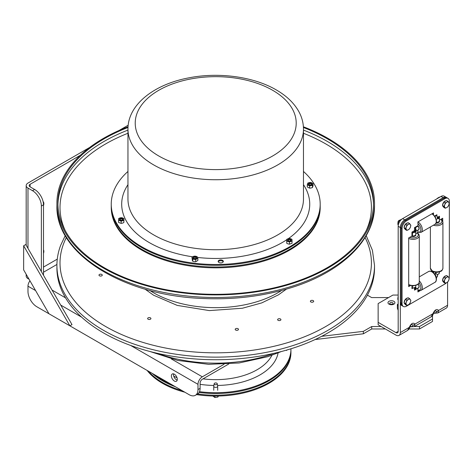 <?xml version="1.0" encoding="UTF-8"?>
<svg xmlns="http://www.w3.org/2000/svg" width="473" height="473" viewBox="0 0 473 473"><rect width="100%" height="100%" fill="white"/><g stroke="black" fill="none" stroke-linecap="round" stroke-linejoin="round"><path stroke-width="0.71" d="M174.348 381.031A4.18 2.412 60 0 1 171.616 377.348A4.18 2.412 60 0 1 172.255 373.995A4.18 2.412 60 0 1 176.435 376.413A4.18 2.412 60 0 1 176.435 381.238A4.18 2.412 60 0 1 174.348 381.031M173.603 373.883A4.18 2.412 -120 0 0 176.459 379.807A4.18 2.412 -120 0 0 177.204 380.126M43.486 249.839A4.695 2.714 -60 0 1 43.486 253.339M43.102 201.61A4.695 2.714 -60 0 1 43.486 205.572M89.657 147.458L27.978 183.069A6.137 3.542 0 0 0 26.181 185.57A6.137 3.542 0 0 0 27.978 188.077L32.507 190.69A12.535 7.237 60 0 1 41.37 206.045L41.37 271.567M41.37 206.045L43.486 204.821A12.535 7.237 -120 0 0 34.624 189.466L30.095 186.853A3.145 1.815 180 0 1 29.172 185.57A3.145 1.815 180 0 1 30.095 184.287L80.363 155.268M43.486 204.821L43.486 275.233M171.315 358.918L202.326 376.821A6.137 3.542 120 0 0 197.986 384.33L197.986 389.557A12.535 7.237 60 0 1 195.39 395.298A12.535 7.237 60 0 1 189.117 394.677L36.847 306.764A12.535 7.237 60 0 1 27.978 291.409L27.978 286.183A6.137 3.542 -60 0 1 29.965 280.826M195.39 395.298L197.507 394.08A12.535 7.237 -120 0 0 200.103 388.339L200.103 383.112A3.145 1.815 -60 0 1 202.326 379.263L228.749 364.003M29.03 279.212L27.978 278.603A6.137 3.542 180 0 1 26.181 276.102L26.181 274.281M128.177 125.221L119.137 130.436M202.326 376.821L224.048 364.275M69.868 325.82L48.973 313.759L23.65 269.894L23.65 245.765L69.868 325.82L71.991 324.596L25.767 244.541L23.65 245.765M367.42 295.146L371.618 297.576L388.581 297.564M315.107 339.549L363.359 333.796L371.713 328.971L385.359 328.971M381.126 326.53L371.713 326.53L363.359 331.354L363.359 333.796M363.359 331.354L321.699 336.321M371.713 326.53L371.713 328.971M408.956 328.971L419.486 328.971L432.499 321.457L432.499 319.015L419.486 326.53L419.486 328.971M419.486 326.53L414.372 326.53M432.499 315.485L432.499 319.015M268.906 380.8A75.219 43.427 0 0 0 290.936 350.091A75.219 43.427 180 0 1 215.718 393.524A75.219 43.427 180 0 1 199.121 392.454A75.219 43.427 0 0 0 268.906 380.8M152.205 373.363A75.219 43.427 0 0 0 175.406 386.76A75.219 43.427 180 0 1 152.205 373.363M199.505 391.685A75.219 43.427 0 0 0 268.906 379.985A75.219 43.427 0 0 0 290.936 349.275A75.219 43.427 0 0 0 290.93 348.79M155.31 375.16A75.219 43.427 0 0 0 170.889 384.153M398.183 295.063L392.915 295.063L378.14 303.589L378.14 324.803L395.942 335.079A6.173 3.565 -120 0 0 399.029 335.387A6.173 3.565 -120 0 0 400.306 332.56L400.306 227.525A6.267 3.618 -60 0 1 404.734 219.844L443.154 197.667A6.267 3.618 -60 0 1 446.287 197.359A6.267 3.618 120 0 0 443.154 197.667L404.734 219.844A6.267 3.618 120 0 0 400.306 227.525L400.306 302.59A6.267 3.618 120 0 0 401.601 305.463L402.488 305.972A6.267 3.618 -60 0 1 401.187 303.098A6.267 3.618 120 0 0 402.488 305.972L403.368 306.48A6.267 3.618 -60 0 1 402.068 303.613L402.068 228.542A6.267 3.618 -60 0 1 406.502 220.867L444.916 198.69A6.267 3.618 -60 0 1 448.049 198.376A6.267 3.618 -60 0 1 449.35 201.25L449.35 276.315A6.267 3.618 -60 0 1 449.137 278.006M378.14 322.355L395.942 332.631A3.175 1.833 -120 0 0 397.527 332.791A3.175 1.833 -120 0 0 398.183 331.337L398.183 226.301L401.187 228.033L401.187 303.098L401.187 228.033A6.267 3.618 -60 0 1 405.621 220.359A6.267 3.618 120 0 0 401.187 228.033L402.068 228.542M409.884 326.896L414.236 326.601L414.998 324.076A2.087 1.644 145.2 0 1 413.03 325.028C412.953 326.151 411.989 326.707 410.138 326.695A2.087 0.449 98.9 0 0 410.31 326.955A2.087 0.449 98.9 0 0 410.316 326.955M400.306 332.56L409.251 327.393L407.454 330.521C408.702 329.586 409.458 328.516 409.724 327.292A2.087 0.449 -158.9 0 1 409.724 327.292A2.087 0.449 -158.9 0 1 409.251 327.393C411.167 323.343 413.083 322.243 414.998 324.076L432.896 313.747L431.092 316.869C432.352 315.923 433.108 314.847 433.363 313.646A2.087 0.449 -158.9 0 1 432.896 313.747C434.805 309.697 436.721 308.591 438.637 310.43A2.087 1.644 145.2 0 1 436.668 311.376C436.591 312.499 435.627 313.055 433.776 313.043A2.087 0.449 98.9 0 0 433.948 313.309A2.087 0.449 98.9 0 0 433.96 313.309L437.88 312.955L438.637 310.43L447.582 305.262A6.173 3.565 60 0 1 446.305 308.089L437.868 312.96M409.724 327.292C410.706 325.323 411.362 324.377 411.681 324.46L413.03 325.028M447.582 282.056L447.582 305.262M433.369 313.634A2.087 0.449 -158.9 0 1 433.363 313.646C434.279 311.731 434.929 310.785 435.331 310.808L436.668 311.376M448.049 198.376L447.168 197.868A6.267 3.618 120 0 0 444.035 198.181A6.267 3.618 -60 0 1 447.168 197.868L444.165 196.135A6.267 3.618 120 0 0 441.031 196.443L402.618 218.627A6.267 3.618 120 0 0 398.183 226.301M398.183 304.24A5.262 3.039 -0 0 0 398.171 305.836A5.262 3.039 -0 0 0 398.183 305.86L397.385 304.523L398.183 303.837M397.385 304.523L397.385 308.272L398.183 310.371M431.743 271.449L433.02 271.549L432.629 271.928L433.51 272.619M434.113 271.94L433.51 272.288M441.031 196.443L444.035 198.181L405.621 220.359L444.035 198.181L444.916 198.69M441.847 219.803L441.847 218.751L441.847 219.803M432.629 213.926L432.629 213.429L432.629 213.926M408.69 285.597L409.382 285.201L408.69 285.597M417.907 290.925L418.463 290.599L417.907 290.925M414.975 228.092L415.223 228.435A2.501 1.443 60 0 1 415.732 230.493L415.3 231.066L415.755 231.327L418.404 229.801A2.749 1.59 -120 0 0 418.073 226.129L417.907 221.926L433.51 212.915L433.51 214.618M410.475 285.586L408.69 286.62L408.69 237.895L412.415 235.932A2.749 1.59 -0 0 0 415.755 234.383L415.755 231.327L417.919 230.079M414.975 289.535L414.514 290.132L415.223 289.352L415.223 287.584L416.086 287.844L415.649 287.105L415.3 287.288L415.732 287.88A2.501 1.443 60 0 1 415.223 289.352L415.525 289.47A2.749 1.59 -120 0 0 415.536 289.458L418.404 287.809A2.749 1.59 -120 0 0 418.144 284.232M420.03 290.718L417.907 291.942L417.919 288.087M439.393 272.809L439.399 272.755A2.749 1.59 180 0 1 439.399 272.761A2.749 1.59 180 0 1 438.27 274.044L437.413 274.541L437.413 275.534A2.749 1.59 60 0 1 436.869 277.148L436.337 277.456M438.27 274.044L437.401 274.535L437.413 275.534M439.47 271.857L439.399 272.685M437.413 274.541L436.053 273.755L436.053 272.253M439.399 220.176L439.47 216.202L439.334 216.965L439.47 216.202L437.478 217.355M439.334 216.965L439.399 217.414L439.145 217.208A2.501 1.443 180 0 1 438.122 218.384L438.27 218.709A2.749 1.59 -0 0 0 439.399 217.426A2.749 1.59 -0 0 0 439.399 217.414L439.322 216.829M439.18 216.9L437.501 218M437.478 218.154A1.005 0.579 120 0 0 437.614 218.094L438.122 218.384L437.401 218.307L437.413 218.697L438.27 218.709M437.43 217.994L437.413 218.697L436.337 219.448M437.436 217.775A2.501 1.443 -120 0 0 436.904 215.913L436.851 215.942A2.749 1.59 60 0 1 437.413 218.213M436.768 215.475L436.904 214.724L436.62 215.422L434.989 216.362M412.415 235.932L412.562 232.273L411.953 232.089L412.982 232.663L414.514 231.427A1.005 0.579 120 0 0 415.223 230.203L415.525 228.258L415.128 227.832L418.073 226.129M417.907 225.692L414.514 227.655L414.514 230.203L416.086 230.522A2.749 1.59 -120 0 0 415.525 228.258M412.982 232.663A2.749 1.59 -0 0 0 415.223 232.012L416.086 230.522M415.223 232.012L415.022 231.723A2.501 1.443 180 0 1 412.982 232.314L412.562 232.273M415.3 231.066L415.022 231.723L414.159 230.818L411.953 232.089L411.953 236.009M446.411 282.83A6.267 3.618 -60 0 1 444.916 283.989L406.502 306.167A6.267 3.618 -60 0 1 403.368 306.48M439.47 220.122L442.728 218.242L442.728 221.098M411.953 285.863L411.953 288.654L412.905 288.104M415.046 287.478L412.545 288.158L412.982 287.998L412.415 288.057L412.415 285.905M415.3 287.288L415.223 287.348A2.749 1.59 180 0 1 412.982 287.998M415.755 285.526L415.649 287.105L415.223 287.348M415.525 289.47L415.536 289.458A2.749 1.59 -120 0 0 416.086 287.844M436.372 222.31A2.749 1.59 -0 0 0 439.399 220.731L439.399 217.409M435.592 272.217L435.592 273.489L436.053 273.755L434.989 274.37M415.755 233.822L417.907 232.568L417.907 230.168M431.743 271.266L432.115 271.059M419.108 228.033A1.833 1.058 60 0 1 418.966 228.353M418.179 229.931A2.832 1.638 -120 0 0 419.149 228.506A2.832 1.638 -120 0 0 417.907 225.656M418.942 286.13L419.108 286.035A1.833 1.058 60 0 1 418.966 286.36M418.179 287.939A2.832 1.638 -120 0 0 419.149 286.514A2.832 1.638 -120 0 0 419.119 286.094A2.832 1.638 -120 0 0 418.28 284.107M414.815 235.578A1.833 1.058 180 0 1 414.839 235.743A1.833 1.058 180 0 1 414.579 236.287L414.573 235.684M411.457 236.293A2.832 1.638 -0 0 0 415.01 236.086A2.832 1.638 -0 0 0 415.749 234.513M438.453 221.932A1.833 1.058 180 0 1 438.477 222.097A1.833 1.058 180 0 1 438.217 222.641L438.217 222.038M436.171 222.889A2.832 1.638 -0 0 0 438.648 222.434A2.832 1.638 -0 0 0 439.387 220.861M397.959 222.848A1.975 1.141 -60 0 1 397.947 222.665A1.975 1.141 -60 0 1 397.947 222.659A1.975 1.141 -60 0 1 399.342 220.241A1.975 1.141 -60 0 1 399.46 220.176M399.194 220.335A1.573 0.905 120 0 0 399.058 220.406A1.573 0.905 120 0 0 397.947 222.328A1.573 0.905 120 0 0 397.953 222.476M397.947 222.328A1.573 0.905 120 0 0 397.947 222.334L397.947 222.659M406.348 226.886L406.804 225.036L408.359 224.379A3.293 1.898 120 0 0 406.348 226.886A3.293 1.898 120 0 0 406.354 229.571L405.467 228.5L406.348 226.886M409.494 223.475L410.375 224.551A3.293 1.898 120 0 0 408.359 224.379L409.494 223.475L408.075 222.659L405.385 224.214L406.804 225.036M410.842 225.379L410.381 227.229A3.293 1.898 120 0 0 410.375 224.551L410.842 225.379M408.37 229.742L406.821 230.404L406.354 229.571A3.293 1.898 120 0 0 408.37 229.742A3.293 1.898 120 0 0 410.381 227.229L409.506 228.843L408.37 229.742M405.467 228.5L404.048 227.679L405.396 229.582L406.821 230.404M404.048 227.679L405.385 224.214M404.179 227.347A3.293 1.898 -60 0 1 404.179 227.336A3.293 1.898 -60 0 1 405.343 224.326M405.479 224.161A3.293 1.898 -60 0 1 407.513 222.984M404.858 228.837L404.876 228.843A3.293 1.898 -60 0 1 404.858 228.837A3.293 1.898 -60 0 1 404.249 227.968M397.959 297.913A1.975 1.141 -60 0 1 397.947 297.724A1.975 1.141 -60 0 1 398.183 296.683M397.947 297.724L397.947 297.393A1.573 0.905 120 0 0 397.953 297.547M398.183 296.465A1.573 0.905 120 0 0 397.947 297.393M406.348 301.945L406.815 300.095L408.365 299.439A3.293 1.898 120 0 0 406.348 301.945A3.293 1.898 120 0 0 406.348 304.636L405.467 303.56L406.348 301.945M409.5 298.546L410.381 299.622A3.293 1.898 120 0 0 408.365 299.439L409.5 298.546L408.081 297.724L405.391 299.273L406.815 300.095M410.842 300.456L410.381 302.306A3.293 1.898 120 0 0 410.381 299.622L410.842 300.456M408.365 304.813L406.815 305.469L406.348 304.636A3.293 1.898 120 0 0 408.365 304.813A3.293 1.898 120 0 0 410.381 302.306L409.5 303.92L408.365 304.813M405.467 303.56L404.048 302.738L405.391 304.647L406.815 305.469M404.048 302.738L405.391 299.273M404.179 302.407A3.293 1.898 -60 0 1 404.179 302.395A3.293 1.898 -60 0 1 405.349 299.385M405.491 299.22A3.293 1.898 -60 0 1 407.519 298.049M404.858 303.903L404.876 303.908A3.293 1.898 -60 0 1 404.858 303.903A3.293 1.898 -60 0 1 404.249 303.022M436.975 198.784A1.975 1.141 -60 0 1 437.756 198.063A1.975 1.141 -60 0 1 437.874 197.998M437.608 198.157A1.573 0.905 120 0 0 437.472 198.222A1.573 0.905 120 0 0 436.786 198.897M444.756 204.72L445.217 202.864L446.766 202.202A3.293 1.898 120 0 0 444.756 204.72A3.293 1.898 120 0 0 444.768 207.399L443.887 206.329L444.756 204.72M447.901 201.297L448.788 202.367A3.293 1.898 120 0 0 446.766 202.202L447.901 201.297L446.482 200.475L443.792 202.048L445.217 202.864M449.255 203.195L448.8 205.046A3.293 1.898 120 0 0 448.788 202.367L449.255 203.195M446.79 207.558L445.241 208.226L444.768 207.399A3.293 1.898 120 0 0 446.79 207.558A3.293 1.898 120 0 0 448.8 205.046L447.925 206.654L446.79 207.558M443.887 206.329L442.462 205.507L443.822 207.405L445.241 208.226M442.462 205.507L443.792 202.048M442.592 205.176A3.293 1.898 -60 0 1 442.592 205.164A3.293 1.898 -60 0 1 443.751 202.154M443.887 201.989A3.293 1.898 -60 0 1 445.921 200.8M443.272 206.654L443.296 206.666A3.293 1.898 -60 0 1 443.272 206.654A3.293 1.898 -60 0 1 442.669 205.796M444.762 279.768L445.229 277.917L446.778 277.261A3.293 1.898 120 0 0 444.762 279.768A3.293 1.898 120 0 0 444.762 282.452L443.887 281.382L444.762 279.768M447.913 276.368L448.794 277.444A3.293 1.898 120 0 0 446.778 277.261L447.913 276.368L446.494 275.546L443.804 277.095L445.229 277.917M449.255 278.278L448.794 280.128A3.293 1.898 120 0 0 448.794 277.444L449.255 278.278M446.778 282.635L445.229 283.292L444.762 282.452A3.293 1.898 120 0 0 446.778 282.635A3.293 1.898 120 0 0 448.794 280.128L447.913 281.737L446.778 282.635M443.887 281.382L442.462 280.56L443.804 282.47L445.229 283.292M442.462 280.56L443.804 277.095M442.592 280.229A3.293 1.898 -60 0 1 442.592 280.217A3.293 1.898 -60 0 1 443.763 277.208M443.905 277.042A3.293 1.898 -60 0 1 445.933 275.871M443.272 281.725L443.29 281.731A3.293 1.898 -60 0 1 443.272 281.725A3.293 1.898 -60 0 1 442.663 280.844M440.268 196.886L438.613 197.478L437.336 198.577M398.183 297.227L397.716 299.084L398.183 299.923M398.183 299.35L397.716 299.084M401.914 219.094L399.064 220.554L397.716 224.019L398.307 225.024M400.016 221.104L399.064 220.554M398.443 224.433L397.716 224.019M303.471 171.451A104.474 60.319 180 0 1 320.191 204.176L320.191 206.695A104.474 60.319 180 0 1 215.718 267.014A104.474 60.319 180 0 1 111.244 206.695L111.244 207.517A104.474 60.319 180 0 0 215.718 267.83A104.474 60.319 180 0 0 320.191 207.517L320.191 206.695A104.474 60.319 180 0 1 247.828 264.094A104.474 60.319 180 0 1 111.244 206.695L111.244 204.992A104.474 60.319 180 0 0 247.828 262.391A104.474 60.319 180 0 0 320.191 204.992A104.474 60.319 180 0 1 293.236 245.428A104.474 60.319 180 0 1 178.191 261.285A104.474 60.319 180 0 1 111.244 204.992L111.244 204.176A104.474 60.319 180 0 1 127.958 171.451M303.435 127.485A157.799 91.106 180 0 1 365.871 175.211A157.799 91.106 180 0 1 373.51 203.213A157.799 91.106 180 0 1 215.718 294.318A157.799 91.106 180 0 1 57.919 203.213A157.799 91.106 180 0 1 127.994 127.485M303.394 126.776A158.798 91.685 180 0 1 366.823 175.034A158.798 91.685 180 0 1 374.515 203.213A158.798 91.685 180 0 1 215.718 294.898A158.798 91.685 180 0 1 56.914 203.213A158.798 91.685 180 0 1 128.035 126.776M310.513 184.902A1.141 0.662 180 0 1 309.182 184.618A1.141 0.662 180 0 1 309.354 183.808A1.141 0.662 180 0 1 310.968 183.808A1.141 0.662 180 0 1 310.513 184.902M289.713 240.934A1.141 0.662 180 0 1 288.382 240.651A1.141 0.662 180 0 1 288.548 239.841A1.141 0.662 180 0 1 290.168 239.841A1.141 0.662 180 0 1 289.713 240.934M121.62 220.134A1.141 0.662 180 0 1 120.296 219.85A1.141 0.662 180 0 1 120.461 219.04A1.141 0.662 180 0 1 122.081 219.04A1.141 0.662 180 0 1 121.62 220.134M195.266 258.548A1.141 0.662 180 0 1 193.942 258.264A1.141 0.662 180 0 1 194.107 257.454A1.141 0.662 180 0 1 195.721 257.454A1.141 0.662 180 0 1 195.266 258.548M279.62 318.719A1.644 0.952 180 0 1 280.921 319.647A1.644 0.952 180 0 1 278.934 320.576A1.644 0.952 180 0 1 277.627 319.647A1.644 0.952 180 0 1 279.62 318.719M311.689 302.217A1.644 0.952 180 0 1 310.389 301.283A1.644 0.952 180 0 1 312.381 300.355A1.644 0.952 180 0 1 313.682 301.283A1.644 0.952 180 0 1 311.689 302.217A1.644 0.952 0 0 0 313.676 301.283A1.644 0.952 0 0 0 312.032 300.337A1.644 0.952 0 0 0 310.389 301.283A1.644 0.952 0 0 0 311.689 302.212M235.459 329.888A1.644 0.952 180 0 1 235.193 329.374A1.644 0.952 180 0 1 236.376 328.463A1.644 0.952 180 0 1 238.226 328.853A1.644 0.952 180 0 1 238.487 329.374A1.644 0.952 180 0 1 237.31 330.284A1.644 0.952 180 0 1 235.459 329.888M147.665 318.335A1.644 0.952 180 0 1 149.45 317.59A1.644 0.952 180 0 1 150.922 318.536A1.644 0.952 180 0 1 150.887 318.737A1.644 0.952 180 0 1 149.101 319.482A1.644 0.952 180 0 1 147.629 318.536A1.644 0.952 180 0 1 147.665 318.335M99.732 274.328A1.644 0.952 180 0 1 101.411 274.293A1.644 0.952 180 0 1 102.274 275.126A1.644 0.952 180 0 1 101.524 275.925A1.644 0.952 180 0 1 99.838 275.96A1.644 0.952 180 0 1 98.981 275.126A1.644 0.952 180 0 1 99.732 274.328M65.233 235.631L60.568 245.534C58.138 252.079 56.92 258.719 56.914 265.454L56.914 268.043A158.798 91.685 0 0 0 215.718 359.728A158.798 91.685 0 0 0 374.515 268.043L374.515 265.454L372.417 250.3L366.197 235.631M236.5 330.302A1.644 0.952 0 0 0 238.487 329.374A1.644 0.952 0 0 0 236.843 328.422A1.644 0.952 0 0 0 235.199 329.374A1.644 0.952 0 0 0 236.5 330.302M278.934 320.576A1.644 0.952 0 0 0 280.921 319.647A1.644 0.952 0 0 0 279.277 318.696A1.644 0.952 0 0 0 277.633 319.647A1.644 0.952 0 0 0 278.934 320.576M148.93 319.464A1.644 0.952 0 0 0 150.922 318.536A1.644 0.952 0 0 0 149.273 317.584A1.644 0.952 0 0 0 147.629 318.536A1.644 0.952 0 0 0 148.93 319.464M100.282 276.055A1.644 0.952 0 0 0 102.274 275.126A1.644 0.952 0 0 0 100.625 274.174A1.644 0.952 0 0 0 98.981 275.126A1.644 0.952 0 0 0 100.282 276.055M215.718 395.227A75.219 43.427 180 0 1 197.69 393.962A75.219 43.427 180 0 0 215.718 395.227A75.219 43.427 180 0 0 290.936 351.8A75.219 43.427 180 0 1 215.718 395.227M182.188 390.674A75.219 43.427 180 0 1 148.38 371.157A75.219 43.427 180 0 0 182.188 390.674M290.936 349.275L290.936 352.616A75.219 43.427 180 0 1 215.718 396.043A75.219 43.427 180 0 1 196.573 394.612M184.872 392.223A75.219 43.427 180 0 1 147.109 370.424M214.18 383.733L213.749 386.128A1.975 1.141 0 0 0 213.743 386.246A1.975 1.141 0 0 0 214.961 387.298A1.975 1.141 0 0 0 217.113 387.05A1.975 1.141 0 0 0 217.686 386.246A1.975 1.141 0 0 0 217.681 386.128L217.249 383.733A1.543 0.893 180 0 1 216.805 384.454A1.543 0.893 180 0 1 215.049 384.632A1.543 0.893 180 0 1 214.18 383.733A1.543 0.893 180 0 1 215.718 382.935A1.543 0.893 180 0 1 217.249 383.733M212.779 396.013L214.925 397.527L217.864 397.072L218.425 396.013M214.925 396.043L214.925 397.527M217.864 396.025L217.864 397.072M121.904 220.093A1.36 0.786 180 0 1 119.911 219.401A1.36 0.786 180 0 1 120.633 218.703A1.36 0.786 180 0 1 122.631 219.401A1.36 0.786 180 0 1 121.904 220.093M122.04 220.105A1.644 0.952 0 0 0 122.146 218.461A1.644 0.952 0 0 0 119.628 219.23A1.644 0.952 0 0 0 122.04 220.105M118.64 219.206A2.631 1.52 0 0 0 119.87 220.554A2.631 1.52 0 0 0 122.501 220.607A2.631 1.52 0 0 0 123.902 219.324A2.631 1.52 0 0 0 122.673 217.976A2.631 1.52 0 0 0 120.041 217.923A2.631 1.52 0 0 0 118.64 219.206L118.693 218.485L121.384 217.669L123.956 218.597L123.843 220.353L121.159 221.175L118.581 220.241L118.64 219.206M118.581 220.241L118.581 222.458L121.159 223.386L122.501 223.132L123.843 222.57L123.956 218.597M123.843 220.353L123.843 222.57M121.159 221.175L121.159 223.386M194.569 258.571A1.36 0.786 180 0 1 193.552 257.815A1.36 0.786 180 0 1 195.266 257.052A1.36 0.786 180 0 1 196.277 257.815A1.36 0.786 180 0 1 194.569 258.571M194.492 258.595A1.644 0.952 0 0 0 196.502 257.43A1.644 0.952 0 0 0 193.747 257.01A1.644 0.952 0 0 0 194.492 258.595M193.049 256.608A2.631 1.52 0 0 0 192.375 258.075A2.631 1.52 0 0 0 194.237 259.151A2.631 1.52 0 0 0 196.78 258.749A2.631 1.52 0 0 0 197.454 257.282A2.631 1.52 0 0 0 195.591 256.212A2.631 1.52 0 0 0 193.049 256.608L194.119 256.141L197.058 256.591L197.85 258.282L195.71 259.529L192.771 259.08L191.979 257.383L193.049 256.608M191.979 257.383L192.375 260.599L192.771 261.291L194.237 261.675L195.71 261.746L197.85 260.499L197.85 258.282M195.71 259.529L195.71 261.746M192.771 259.08L192.771 261.291M288.713 240.893A1.36 0.786 180 0 1 287.998 240.201A1.36 0.786 180 0 1 290.002 239.509A1.36 0.786 180 0 1 290.718 240.201A1.36 0.786 180 0 1 288.713 240.893M288.577 240.899A1.644 0.952 0 0 0 291.001 240.036A1.644 0.952 0 0 0 288.495 239.255A1.644 0.952 0 0 0 288.577 240.899M287.974 238.77A2.631 1.52 0 0 0 286.727 240.113A2.631 1.52 0 0 0 288.11 241.401A2.631 1.52 0 0 0 290.741 241.36A2.631 1.52 0 0 0 291.989 240.018A2.631 1.52 0 0 0 290.605 238.729A2.631 1.52 0 0 0 287.974 238.77L289.269 238.463L291.947 239.297L292.036 241.053L289.452 241.975L286.774 241.141L286.679 239.391L287.974 238.77M286.679 239.391L286.774 243.359L288.11 243.926L289.452 244.192L292.036 243.264L292.036 241.053M289.452 241.975L289.452 244.192M286.774 241.141L286.774 243.359M309.283 184.772A1.36 0.786 180 0 1 308.798 184.168A1.36 0.786 180 0 1 309.584 183.459A1.36 0.786 180 0 1 311.039 183.571A1.36 0.786 180 0 1 311.518 184.168A1.36 0.786 180 0 1 310.731 184.884A1.36 0.786 180 0 1 309.283 184.772M309.094 184.76A1.644 0.952 0 0 0 311.778 184.204A1.644 0.952 0 0 0 309.602 183.14A1.644 0.952 0 0 0 309.094 184.76M309.271 182.608A2.631 1.52 0 0 0 307.568 183.766A2.631 1.52 0 0 0 308.461 185.197A2.631 1.52 0 0 0 311.051 185.463A2.631 1.52 0 0 0 312.748 184.304A2.631 1.52 0 0 0 311.861 182.874A2.631 1.52 0 0 0 309.271 182.608L310.702 182.466L313.02 183.595L312.482 185.327L309.62 185.919L307.296 184.783L307.84 183.057L309.271 182.608M307.296 184.783L307.296 187.001L309.62 188.136L311.051 187.994L312.482 187.539L313.02 185.812L313.02 183.595M309.62 185.919L309.62 188.136M312.482 185.327L312.482 187.539M219.005 262.515A2.59 1.496 180 0 1 218.148 261.403A2.59 1.496 180 0 1 219.691 260.038A2.59 1.496 180 0 1 222.476 260.292A2.59 1.496 180 0 1 223.333 261.403A2.59 1.496 180 0 1 221.79 262.769A2.59 1.496 180 0 1 219.005 262.515M223.232 261.811A2.59 1.496 0 0 0 222.476 261.108A2.59 1.496 0 0 0 218.248 261.811M320.191 204.176A104.474 60.319 180 0 1 293.236 244.612A104.474 60.319 180 0 1 178.191 260.469A104.474 60.319 180 0 1 111.244 204.176M34.624 189.466L32.507 190.69M200.103 388.339L197.986 389.557M27.978 188.077L27.978 248.372M27.978 277.391L27.978 278.603M30.095 184.287L30.095 186.853M43.486 267.085L57.28 259.121M197.986 384.33L130.69 345.479M81.598 317.135L60.721 305.085M35.593 290.576L27.978 286.183M52.048 290.061L65.54 297.848M56.926 264.46L43.486 272.217M217.556 385.454A62.684 36.19 0 0 0 260.038 374.87A62.684 36.19 0 0 0 278.077 352.947M173.739 376.153A62.684 36.19 0 0 0 177.032 377.756M200.103 384.324A62.684 36.19 0 0 0 213.873 385.454M203.053 378.843A58.504 33.778 0 0 0 257.087 369.75A58.504 33.778 0 0 0 271.886 355.312M390.207 302.767A1.744 1.005 180 0 1 392.489 302.679A1.744 1.005 180 0 1 392.968 303.968L390.864 304.31L389.912 303.968A1.744 1.005 180 0 1 390.207 302.767M388.989 301.325A3.471 2.004 -0 0 0 390.544 304.671A3.471 2.004 -0 0 0 394.789 302.217A3.471 2.004 -0 0 0 388.989 301.325M395.942 332.631L398.183 331.337M406.502 220.867L402.618 218.627M437.608 218.396A1.005 0.579 -0 0 0 437.626 218.1M436.904 215.824L436.904 214.724L434.728 215.984M436.354 277.527L436.904 277.125M414.514 230.203L414.159 230.818M414.514 287.832L414.514 290.132L417.907 288.175M412.982 288.057A2.501 1.443 -0 0 0 414.856 287.584M435.592 273.489L434.728 273.991M415.826 233.774L415.826 231.368M402.068 303.613L400.306 302.59M417.907 223.587A5.268 3.039 60 0 1 420.869 229.5A5.268 3.039 60 0 1 417.907 232.001M417.582 232.237L420.988 232.373A6.267 3.618 -120 0 0 421.969 227.418A6.267 3.618 -120 0 0 417.966 221.89M431.914 213.837A6.267 3.618 60 0 1 435.917 219.371A6.267 3.618 60 0 1 434.935 224.32L420.988 232.373M419.108 282.836A5.268 3.039 60 0 1 420.81 286.733A5.268 3.039 60 0 1 417.907 290.008M417.907 290.398L419.468 290.759L420.988 290.375A6.267 3.618 -120 0 0 422.218 286.579A6.267 3.618 -120 0 0 419.273 280.921M419.273 276.888L428.668 271.467A6.267 3.618 60 0 1 433.132 272.785A6.267 3.618 60 0 1 436.165 278.532A6.267 3.618 60 0 1 434.935 282.322L420.988 290.375M417.121 233.029A5.268 3.039 180 0 1 416.731 237.079A5.268 3.039 180 0 1 409.719 237.298M408.69 284.841L413.041 285.923L417.18 284.923L418.847 283.38L419.273 281.878A6.267 3.618 180 0 1 415.477 285.201A6.267 3.618 180 0 1 408.69 284.504M408.69 238.368A6.267 3.618 -0 0 0 415.477 239.072A6.267 3.618 -0 0 0 419.273 235.743L418.847 234.241L417.428 232.846M440.759 219.377A5.268 3.039 180 0 1 441.013 222.978A5.268 3.039 180 0 1 435.136 224.19M430.377 268.226L432.517 271.301C435.296 272.602 438.069 272.59 440.824 271.277C441.693 271.183 442.391 270.166 442.917 268.226A6.267 3.618 180 0 1 436.65 271.851A6.267 3.618 180 0 1 430.377 268.226L430.377 226.951M433.416 225.195A6.267 3.618 -0 0 0 439.73 225.249A6.267 3.618 -0 0 0 442.917 222.097L442.486 220.595L441.073 219.2M281.601 290.463A87.759 50.664 180 0 1 149.829 290.463M303.471 130.093A157.799 91.106 180 0 1 365.871 177.801A157.799 91.106 180 0 1 373.499 204.513M57.931 204.513A157.799 91.106 180 0 1 127.958 130.093M303.471 133.256A155.706 89.9 180 0 1 363.885 179.882A155.706 89.9 180 0 1 366.126 230.759M65.304 230.759A155.706 89.9 180 0 1 127.958 133.256M374.515 203.213L374.515 205.808A158.798 91.685 180 0 1 215.718 297.493A158.798 91.685 180 0 1 56.914 205.808L56.914 203.213M56.914 265.454A158.798 91.685 0 0 0 215.718 357.133A158.798 91.685 0 0 0 374.515 265.454M66.356 237.517A155.706 89.9 0 0 0 63.465 244.086A155.706 89.9 0 0 0 221.583 352.757A155.706 89.9 0 0 0 365.073 237.517M157.16 353.266A108.654 62.732 0 0 0 274.269 353.266M275.44 154.293A80.493 46.472 180 0 1 139.121 137.424A80.493 46.472 180 0 1 232.586 77.696A80.493 46.472 180 0 1 275.44 154.293M280.832 163.037A87.759 50.664 180 0 1 184.198 176.358A87.759 50.664 180 0 1 127.958 129.07C127.858 104.344 154.565 84.159 189.034 77.82C219.632 71.801 255.272 76.886 277.87 90.869C287.495 96.693 294.567 103.753 299.084 112.036C301.981 117.475 303.441 123.157 303.471 129.07A87.759 50.664 180 0 1 280.832 163.037M303.471 129.07L303.471 199.056A87.759 50.664 180 0 1 280.832 233.023A87.759 50.664 180 0 1 184.198 246.344A87.759 50.664 180 0 1 127.958 199.056L127.958 129.07M286.679 239.787A94.026 54.289 180 0 1 285.485 240.568A94.026 54.289 180 0 1 197.525 257.436M192.718 256.815A94.026 54.289 180 0 1 127.958 184.689M303.471 184.689A94.026 54.289 180 0 1 288.341 238.652M26.181 245.256L26.181 185.57M414.23 326.607L431.098 316.869M433.528 313.25L433.948 313.309M399.029 335.387L407.46 330.515M438.152 218.632L438.069 218.272M439.399 271.874L439.399 272.761C438.938 273.826 438.548 274.293 438.223 274.157L437.501 274.594L437.484 275.434C437.767 275.647 437.56 276.22 436.869 277.148M437.401 218.307L436.762 215.345M432.21 213.672L435.284 216.841L436.526 220.926L436.023 223.191L434.935 224.32M428.668 271.467C430.601 270.952 431.831 271.047 432.352 271.756C434.817 273.631 436.189 275.753 436.461 278.13C436.473 280.655 435.964 282.056 434.935 282.322M419.273 281.878L419.273 235.743M442.917 268.226L442.917 222.097M286.437 289.121L278.384 294.88L261.717 302.915L242.395 308.242L209.344 310.595L177.209 305.398L153.559 295.193L144.992 289.121M374.515 205.808C374.935 239.799 341.754 271.851 292.143 287.383C263.65 296.352 233.266 300.024 201.001 298.398C122.235 295.069 55.489 253.422 56.914 205.808M286.644 350.487L286.644 350.073M217.686 390.296L217.686 386.246M213.743 390.296L213.743 386.246M281.465 351.498L267.83 356.677L239.155 362.968L208.617 364.328L177.682 360.444L149.971 351.498"/></g></svg>
